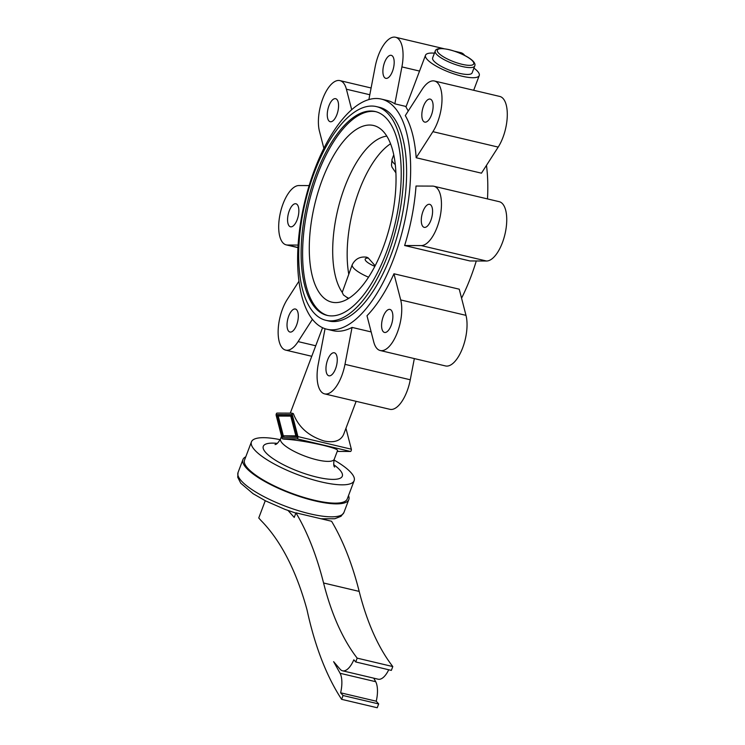 <?xml version="1.0" encoding="UTF-8"?>
<svg xmlns="http://www.w3.org/2000/svg" width="745" height="745" viewBox="0 0 745 745"><rect width="100%" height="100%" fill="white"/><g stroke="black" fill="none" stroke-linecap="round" stroke-linejoin="round"><path stroke-width="1.12" d="M473.932 68.102A28.72 7.487 -159.3 0 1 479.24 75.543A28.72 7.487 -159.3 0 1 461.993 76.186A28.72 7.487 -159.3 0 1 425.516 55.242A28.72 7.487 -159.3 0 1 434.419 53.174M474.723 65.988L472.134 72.852A21.111 5.513 -159.3 0 1 459.442 73.327A21.111 5.513 -159.3 0 1 432.631 57.924L435.22 51.06A21.111 5.513 -159.3 0 0 462.04 66.463A21.111 5.513 -159.3 0 0 474.723 65.988C477.2 60.894 461.956 52.765 448.863 49.58C440.425 47.885 435.872 48.378 435.22 51.06M371.168 331.925L352.05 327.409A118.25 50.911 103.3 0 1 332.885 330.65L326.943 329.243A118.25 50.911 103.3 0 1 309.575 184.211A118.25 50.911 103.3 0 1 381.328 99.085A118.25 50.911 103.3 0 1 398.696 244.118A118.25 50.911 103.3 0 1 326.943 329.243M459.246 289.19L393.956 273.769A118.25 50.911 103.3 0 1 366.996 315.75L373.739 341.918A30.405 13.093 103.3 0 0 380.229 350.522L445.519 365.944A30.405 13.093 103.3 0 0 462.161 349.144A30.405 13.093 103.3 0 0 465.988 315.358L459.246 289.19M476.279 260.974A118.25 50.911 103.3 0 1 475.859 262.352A118.25 50.911 103.3 0 1 461.565 298.186M404.628 245.524L469.918 260.946L486.532 261.02A30.405 13.093 103.3 0 0 505.287 232.812A30.405 13.093 103.3 0 0 499.215 201.681L433.925 186.259A30.405 13.093 103.3 0 1 439.997 217.382A30.405 13.093 103.3 0 1 421.242 245.589L404.628 245.524A118.25 50.911 103.3 0 0 416.017 186.036L432.622 186.101A30.405 13.093 103.3 0 1 433.925 186.259M383.265 316.485A11.827 5.094 -76.7 0 0 384.504 332.438A11.827 5.094 -76.7 0 0 391.181 325.379A11.827 5.094 -76.7 0 0 389.942 309.417A11.827 5.094 -76.7 0 0 383.265 316.485M430.889 220.297A11.827 5.094 -76.7 0 0 429.651 204.335A11.827 5.094 -76.7 0 0 422.974 211.403A11.827 5.094 -76.7 0 0 424.212 227.355A11.827 5.094 -76.7 0 0 430.889 220.297M327.651 359.844A11.827 5.094 -76.7 0 0 328.89 375.797A11.827 5.094 -76.7 0 0 335.567 368.738A11.827 5.094 -76.7 0 0 334.328 352.785A11.827 5.094 -76.7 0 0 327.651 359.844M423.514 106.153A11.827 5.094 -76.7 0 0 424.752 122.106A11.827 5.094 -76.7 0 0 431.429 115.047A11.827 5.094 -76.7 0 0 430.191 99.094A11.827 5.094 -76.7 0 0 423.514 106.153M288.715 316.085A11.827 5.094 -76.7 0 0 289.954 332.037A11.827 5.094 -76.7 0 0 296.631 324.978A11.827 5.094 -76.7 0 0 295.392 309.026A11.827 5.094 -76.7 0 0 288.715 316.085M384.578 62.394A11.827 5.094 -76.7 0 0 385.817 78.346A11.827 5.094 -76.7 0 0 392.494 71.287A11.827 5.094 -76.7 0 0 391.255 55.335A11.827 5.094 -76.7 0 0 384.578 62.394M289.265 210.835A11.827 5.094 -76.7 0 0 290.494 226.797A11.827 5.094 -76.7 0 0 297.171 219.728A11.827 5.094 -76.7 0 0 295.933 203.776A11.827 5.094 -76.7 0 0 289.265 210.835M336.88 114.646A11.827 5.094 -76.7 0 0 335.641 98.694A11.827 5.094 -76.7 0 0 328.964 105.753A11.827 5.094 -76.7 0 0 330.203 121.714A11.827 5.094 -76.7 0 0 336.88 114.646M386.906 118.883A104.738 45.091 103.3 0 1 391.06 238.605A104.738 45.091 103.3 0 1 327.083 315.386A104.738 45.091 103.3 0 1 315.433 308.039A104.738 45.091 103.3 0 1 311.28 188.317A104.738 45.091 103.3 0 1 375.257 111.536A104.738 45.091 103.3 0 1 386.906 118.883M327.828 315.554A104.738 45.091 103.3 0 1 316.914 308.393A104.738 45.091 103.3 0 1 312.509 189.509A104.738 45.091 103.3 0 1 375.992 111.722M313.701 312.621A109.804 47.27 103.3 0 1 309.352 187.097A109.804 47.27 103.3 0 1 376.421 106.6A109.804 47.27 103.3 0 1 388.639 114.302A109.804 47.27 103.3 0 1 392.997 239.825A109.804 47.27 103.3 0 1 325.919 320.322A109.804 47.27 103.3 0 1 313.701 312.621M325.919 320.322L328.89 321.021A109.804 47.27 -76.7 0 0 395.958 240.523A109.804 47.27 -76.7 0 0 391.609 115.009A109.804 47.27 -76.7 0 0 379.391 107.299L376.421 106.6M348.502 495.621A56.592 14.76 -159.3 0 1 348.818 499.569A56.592 14.76 -159.3 0 1 314.809 500.845A56.592 14.76 -159.3 0 1 242.935 459.563A56.592 14.76 -159.3 0 1 245.785 456.806M334.002 460.01A54.897 14.323 -159.3 0 1 354.154 480.665A54.897 14.323 -159.3 0 1 321.17 481.903A54.897 14.323 -159.3 0 1 251.438 441.85A54.897 14.323 -159.3 0 1 280.213 439.68M354.154 480.665L347.235 498.973A54.897 14.323 -159.3 0 1 314.25 500.212A54.897 14.323 -159.3 0 1 244.518 460.159L251.438 441.85M291.984 413.531L297.925 436.589A1.35 0.577 103.3 0 1 297.776 438.032A1.35 0.577 103.3 0 1 297.069 438.842L282.448 438.786A1.35 0.577 103.3 0 1 282.392 438.777A1.35 0.577 103.3 0 1 282.104 438.395L276.162 415.338A1.35 0.577 103.3 0 1 276.311 413.894A1.35 0.577 103.3 0 1 277.019 413.084L291.64 413.14A1.35 0.577 103.3 0 1 291.695 413.149A1.35 0.577 103.3 0 1 291.984 413.531L293.465 413.885C298.512 427.146 308.737 436.179 324.14 440.993C334.207 443.042 340.707 440.844 343.641 434.391L356.138 401.332M275.073 444.569C274.933 443.964 276.209 446.227 280.539 438.898A28.72 7.487 -159.3 0 0 317.016 459.851A28.72 7.487 -159.3 0 0 334.272 459.209L337.578 450.455C337.504 449.319 332.503 447.549 322.566 445.147C306.707 441.589 293.828 439.578 283.938 439.131L282.448 438.786M348.418 298.568A84.464 36.365 103.3 0 1 346.388 297.041L343.417 294.936L342.234 292.366A84.464 36.365 103.3 0 1 339.925 201.616A84.464 36.365 103.3 0 1 386.795 136.13M383.628 131.846A90.76 39.075 103.3 0 1 388.853 229.982A90.76 39.075 103.3 0 1 336.88 302.563A90.76 39.075 103.3 0 1 321.682 295.774A90.76 39.075 103.3 0 1 319.856 186.492A90.76 39.075 103.3 0 1 378.264 127.386A90.76 39.075 103.3 0 1 383.628 131.846M368.542 277.205A23.225 6.062 -159.3 0 1 352.255 264.652C355.384 258.776 360.208 256.289 366.736 257.202L368.17 257.9L375.154 265.751M348.725 274.002A84.464 36.365 103.3 0 1 390.548 143.766M348.8 298.317L346.388 297.041M352.05 327.409L344.982 364.342A30.405 13.093 103.3 0 1 324.624 393.882A30.405 13.093 103.3 0 1 318.245 364.231L325.044 328.703M368.887 99.569L375.163 66.789A30.405 13.093 103.3 0 1 395.53 37.25A30.405 13.093 103.3 0 1 401.909 66.901L394.841 103.834A118.25 50.911 103.3 0 0 387.27 100.482L381.328 99.085M454.469 51.172L460.82 52.681A30.405 13.093 103.3 0 1 464.731 55.465M352.255 264.652L342.234 292.366M323.87 148.367L319.447 131.195A30.405 13.093 103.3 0 1 323.274 97.418A30.405 13.093 103.3 0 1 339.916 80.609A30.405 13.093 103.3 0 1 346.406 89.214L351.687 109.701M486.476 165.343A118.25 50.911 103.3 0 1 487.491 198.915M312.416 319.316L298.102 341.601A30.405 13.093 103.3 0 1 285.68 350.122A30.405 13.093 103.3 0 1 278.164 330.482A30.405 13.093 103.3 0 1 287.244 299.462L298.959 281.219M298.102 245.077L287.523 245.031A30.405 13.093 103.3 0 1 286.229 244.872A30.405 13.093 103.3 0 1 280.148 213.75A30.405 13.093 103.3 0 1 298.913 185.542L309.156 185.579M432.901 131.669A30.405 13.093 103.3 0 0 441.981 100.65A30.405 13.093 103.3 0 0 434.465 81.009A30.405 13.093 103.3 0 0 422.043 89.53L405.299 115.596A118.25 50.911 103.3 0 1 416.166 157.744L432.901 131.669L498.191 147.1L481.456 173.175L416.166 157.744M393.956 273.769L400.698 299.937A30.405 13.093 103.3 0 1 396.871 333.713A30.405 13.093 103.3 0 1 380.229 350.522M434.465 81.009L499.755 96.44A30.405 13.093 103.3 0 1 507.271 116.08A30.405 13.093 103.3 0 1 498.191 147.1M414.332 358.578L410.272 379.773A30.405 13.093 103.3 0 1 389.914 409.312L324.624 393.882M345.95 428.291L351.342 449.207A1.35 0.577 103.3 0 1 351.193 450.651A1.35 0.577 103.3 0 1 350.485 451.47L337.215 451.414M283.314 435.788L295.839 435.844L290.755 416.11L278.23 416.064L283.314 435.788L296.864 436.16M290.755 416.11L291.761 416.353M295.839 435.844L296.845 436.086M291.397 414.937L278.23 414.881L278.537 416.064M276.898 414.565L291.323 414.63L297.171 437.334L282.746 437.278L276.898 414.565L278.23 414.881M283.64 435.872L284.003 437.278M406.146 106.507L394.841 103.834M408.26 110.996L405.969 106.973L425.516 55.242M265.267 500.714L258.748 517.971L261.011 520.513A422.322 181.817 -76.7 0 1 307.005 609.783A430.768 185.449 103.3 0 0 341.62 699.332L377.231 707.75L378.665 703.932L343.054 695.523L341.62 699.332M288.091 510.521L294.228 517.421L295.961 512.839A430.768 185.449 103.3 0 1 323.572 582.99A376.709 162.177 -76.7 0 0 357.181 658.142L355.738 661.96L353.819 659.8A21.111 9.089 103.3 0 1 342.542 670.798A21.111 9.089 103.3 0 1 340.12 669.234L333.62 661.662L340.102 673.294A21.111 9.089 103.3 0 1 340.623 692.794L343.054 695.523M323.796 519.051L324.224 519.526M295.961 512.839L331.572 521.258A430.768 185.449 103.3 0 1 359.183 591.409A376.709 162.177 -76.7 0 0 392.792 666.561L357.181 658.142M392.792 666.561L391.349 670.379L355.738 661.96M388.732 669.755A21.111 9.089 103.3 0 1 378.153 679.207L342.542 670.798M340.102 673.294L375.713 681.703A21.111 9.089 103.3 0 1 376.234 701.203L340.623 692.794M373.739 678.164L375.713 681.703M376.234 701.203L378.665 703.932M462.049 64.303A19.426 5.066 -159.3 0 1 438.488 52.97A19.426 5.066 -159.3 0 1 449.049 49.691A19.426 5.066 -159.3 0 1 472.619 61.034A19.426 5.066 -159.3 0 1 462.049 64.303M321.086 518.781L334.794 518.743L341.005 516.294L343.911 512.532A56.592 14.76 -159.3 0 1 309.911 513.808A56.592 14.76 -159.3 0 1 238.037 472.526L242.935 459.563M333.76 464.722A42.232 11.017 -159.3 0 1 316.923 477.135A42.232 11.017 -159.3 0 1 265.695 452.494A42.232 11.017 -159.3 0 1 277.27 443.377M374.847 266.347A13.093 3.418 -159.3 0 1 365.721 260.722A13.093 3.418 -159.3 0 1 368.337 258.087M395.278 164.58A23.225 6.062 -159.3 0 1 392.028 159.383L393.751 154.839M401.909 66.901L419.537 71.064M346.406 89.214L369.818 94.745M400.698 299.937L465.988 315.358M291.751 413.168L293.12 413.494M350.485 451.47L297.069 438.842M297.925 436.589L351.342 449.207M421.242 245.589L486.532 261.02M344.982 364.342L410.272 379.773M298.102 341.601L315.731 345.773M287.523 245.031L297.953 247.489M323.572 582.99L359.183 591.409M473.68 90.275L479.24 75.543M290.28 413.14L322.557 327.707M395.893 172.849L391.963 167.085L391.479 165.213L392.028 159.383M395.53 37.25L443.852 48.667M291.695 413.149L293.176 413.503M282.392 438.777L283.882 439.131M339.916 80.609L371.103 87.985M286.229 244.872L297.944 247.647M285.68 350.122L311.764 356.287M280.539 438.898L281.545 436.235M343.911 512.532L348.818 499.569M295.849 513.119L284.99 509.384L265.714 500.947L253.067 493.684L240.756 483.198L237.73 477.247L238.037 472.526M334.272 459.209C333.462 463.586 333.583 466.202 334.626 467.068L334.626 467.068"/></g></svg>
